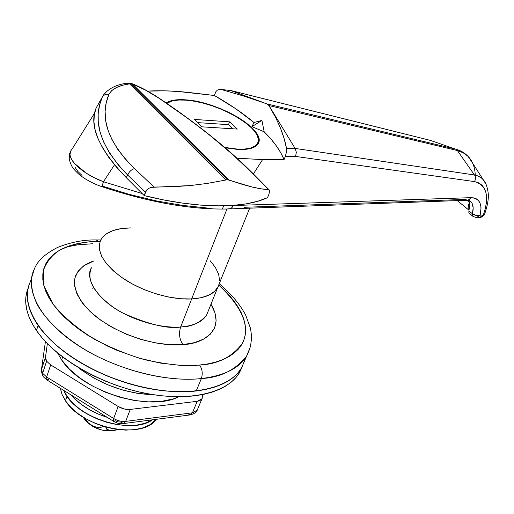 <?xml version="1.0" encoding="UTF-8"?>
<svg xmlns="http://www.w3.org/2000/svg" width="514" height="514" viewBox="0 0 514 514"><rect width="100%" height="100%" fill="white"/><g stroke="black" fill="none" stroke-linecap="round" stroke-linejoin="round"><path stroke-width="0.77" d="M199.586 365.043C186.376 366.591 168.142 364.824 144.884 359.736C128.455 355.09 111.557 348.216 94.19 339.105C77.447 328.658 63.787 317.08 53.212 304.372L44.024 286.144L43.394 270.338C46.735 261.523 52.351 254.687 60.247 249.83C73.129 244.111 85.979 241.284 98.797 241.349L96.079 239.942L98.797 241.349L100.179 241.336L90.586 241.721L82.793 242.634L75.487 244.086L68.741 246.077L62.631 248.603L57.221 251.642L52.582 255.195L48.766 259.223L45.836 263.714L43.844 268.629L42.823 273.923L42.823 279.558L43.851 285.482L45.926 291.631L49.055 297.953L53.212 304.372L58.378 310.822L64.507 317.222L71.549 323.505L79.419 329.59L88.042 335.404L107.143 345.928L117.391 350.509L138.677 358.02L160.137 363.057L180.755 365.415L190.443 365.563L199.586 365.043C202.343 369.123 202.934 373.627 201.347 378.561C202.934 373.627 202.343 369.123 199.586 365.043L208.074 363.861L215.829 362.049L222.78 359.633L228.871 356.658L234.056 353.163L238.303 349.192L241.586 344.81L243.899 340.062L245.242 334.999L245.628 329.68L245.069 324.161L243.597 318.494L241.246 312.73L238.046 306.922L234.05 301.127L229.302 295.377L218.823 285.148C242.692 307.603 250.549 327.026 242.39 343.41C232.103 357.012 217.84 364.227 199.586 365.043M92.591 243.752L77.742 244.805L66.145 247.054M100.808 239.961L96.446 239.942C83.814 239.659 70.861 242.152 57.6 247.42C45.052 253.82 37.291 261.041 34.329 269.092C29.87 278.704 30.769 290.404 37.027 304.185C47.127 322.586 69.088 341.54 94.441 354.975C140.309 378.111 180.388 380.945 201.347 378.561C164.673 382.628 112.238 368.493 75.976 344.039C39.623 319.586 24.235 288.939 34.329 269.092L30.467 281.524C20.316 301.66 35.479 332.519 71.542 356.967C107.51 381.42 159.636 395.337 196.207 390.987L201.347 378.561L196.207 390.987L205.394 389.541L213.779 387.395L221.296 384.601L227.875 381.189L233.465 377.225L238.046 372.746L241.58 367.831L244.735 360.449L241.451 368.05C229.925 387.781 192.416 397.187 147.434 388.263C102.498 379.416 56.964 352.874 38.094 325.426L43.581 332.526L50.128 339.568L57.671 346.475L66.133 353.15L75.417 359.517L85.433 365.493L96.047 370.999L107.137 375.972L118.567 380.341L130.19 384.054L141.87 387.074L153.455 389.368L164.814 390.91L175.807 391.694L186.306 391.713L196.207 390.987C218.887 388.012 233.966 380.366 241.451 368.05L239.408 372.772L242.235 366.655L239.543 372.547L235.997 377.494L231.416 381.998L225.819 385.995L219.24 389.439L211.729 392.266L203.345 394.437L194.17 395.915L184.282 396.667L173.796 396.673L162.822 395.915L151.489 394.399L139.924 392.131L128.275 389.13L116.678 385.429L105.274 381.073L94.216 376.113L83.628 370.607L73.65 364.638L64.391 358.271L55.955 351.589L48.444 344.682L41.923 337.627L36.462 330.515C55.242 358.02 100.635 384.543 145.475 393.306C190.366 402.147 227.843 392.612 239.408 372.772M249.688 208.176L217.634 287.699C213.554 294.316 204.9 298.069 191.651 298.955L201.218 297.696L209.025 295.068L214.794 291.213L218.354 286.311L219.24 283.709L218.354 286.311L214.794 291.213L209.025 295.068L201.218 297.696L191.651 298.955C204.9 298.069 213.554 294.316 217.634 287.699L206.628 315.005C202.471 321.867 193.81 325.863 180.652 326.988L191.651 298.955L180.652 326.988C167.949 329.121 148.784 324.527 123.154 313.212C98.29 300.542 84.309 278.646 91.441 267.762C86.391 279.809 93.792 293.057 113.633 307.513C132.856 320.479 160.554 328.452 180.652 326.988C178.634 333.509 179.392 339.375 182.92 344.586C167.044 346.59 127.433 341.033 95.141 315.962C78.379 301.943 71.761 286.176 75.616 275.742C79.522 268.449 85.555 263.541 93.715 261.022L83.634 265.873L78.006 271.341L74.903 278.023L74.536 285.707L77.004 294.104L82.291 302.887L90.252 311.683L100.583 320.1L112.874 327.765L126.579 334.318L141.093 339.465L155.748 342.966L169.896 344.688L182.92 344.586L194.273 342.703L203.531 339.156L210.374 334.151L214.601 327.926L216.137 320.755L215.013 312.949L210.984 304.192C227.059 331.279 201.225 344.174 182.92 344.586C179.392 339.375 178.634 333.509 180.652 326.988C191.516 326.865 200.171 322.876 206.628 315.005L208.369 310.674M100.885 239.813C95.957 251.455 103.597 264.479 123.81 278.884C143.38 291.843 171.425 300.054 191.651 298.955C171.425 300.054 143.38 291.843 123.81 278.884C103.597 264.479 95.957 251.455 100.885 239.813C105.563 232.071 115.502 228.107 130.704 227.908L121.214 228.595L130.704 227.908M244.735 360.449L241.58 367.831L238.046 372.746L233.465 377.225L227.875 381.189L221.296 384.601L213.779 387.395L205.394 389.541L196.207 390.987L186.306 391.713L175.807 391.694L164.814 390.91L153.455 389.368L141.87 387.074L130.19 384.054L118.567 380.341L107.137 375.972L96.047 370.999L85.433 365.493L75.417 359.517L66.133 353.15L57.671 346.475L50.128 339.568L43.581 332.526L38.094 325.426L33.706 318.352L30.442 311.381L28.321 304.596L27.332 298.062L27.467 291.836L28.694 285.983L27.467 291.836L27.332 298.062L28.321 304.596L30.442 311.381L33.706 318.352L38.094 325.426L36.462 330.515L38.094 325.426C26.94 308.708 24.396 294.072 30.467 281.524M86.32 307.706L86.641 307.224M210.303 260.849L215.475 267.608L218.643 274.27L219.632 280.586L218.643 274.27L215.475 267.608M191.651 298.955L180.697 298.756L168.785 297.086L156.442 293.995L144.196 289.613L132.599 284.12L122.152 277.772L113.311 270.846L106.424 263.656L101.759 256.505L99.446 249.695L99.53 243.488L99.446 249.695L101.759 256.505L106.424 263.656L113.311 270.846L122.152 277.772L132.599 284.12L144.196 289.613L156.442 293.995L168.785 297.086L180.697 298.756L191.651 298.955L226.963 209.005L233.857 208.768L229.533 208.922L231.538 208.035L233.015 205.806L232.032 207.515L230.715 208.594L226.963 209.005L191.651 298.955M101.945 238.117L106.526 233.761L113.041 230.561L121.214 228.595L113.041 230.561L106.526 233.761L101.945 238.117M250.106 347.573L246.585 356.151C239.171 368.287 224.085 375.76 201.347 378.561C220.288 377.565 235.367 370.093 246.585 356.151L250.106 347.573M108.627 325.343L109.566 325.568M93.522 287.634L92.745 288.688M186.029 99.877C219.356 101.759 267.903 130.922 257.938 143.991C255.156 148.038 248.519 149.863 238.027 149.465L245.422 149.356L251.397 148.257L255.728 146.239L258.291 143.387L259.017 139.847L257.932 135.747L255.105 131.269L250.671 126.572L244.825 121.831L237.776 117.205L229.797 112.855L221.155 108.936L212.147 105.569L203.081 102.877L194.273 100.956L186.029 99.877L178.654 99.697L172.421 100.429L166.15 102.935C170.282 100.191 176.912 99.176 186.029 99.877L186.029 99.877M211.8 208.511L182.271 205.362L156.577 200.961L129.605 194.478L102.132 186.036M264.183 131.809L270.801 138.87L276.365 145.892L280.805 152.825L284.062 159.616L262.577 159.591L237.044 158.228L262.577 159.591L284.062 159.616C280.406 150.589 273.782 141.318 264.183 131.809L261.915 120.417L253.955 122.493L251.905 126.656L264.183 131.809L251.905 126.656L261.915 120.417L264.183 131.809M230.381 90.419L430.552 140.438L455.59 149.131L267.151 103.963L230.381 90.419L219.407 89.41L217.403 90.117L215.964 91.524L214.364 95.482L191.51 92.777C175.724 90.894 161.081 90.335 147.582 91.113L165.341 90.843L178.14 91.486L214.364 95.482L235.618 108.672L253.955 122.493C242.692 113.074 229.495 104.066 214.364 95.482L215.964 91.524L217.403 90.117L219.407 89.41L221.54 89.577L244.96 96.433L267.151 103.963L268.95 105.55L275.755 117.693L280.477 128.114C283.471 135.715 285.482 142.513 286.523 148.514L286.015 154.463L284.062 159.616L285.296 156.603L295.589 156.429L474.628 181.609L478.72 182.868L482.003 185.201L484.406 188.497L485.923 192.621L486.578 197.472L486.379 202.863L485.312 208.742L483.34 214.974L480.127 215.135L481.046 207.971L480.661 204.919L479.716 202.323L478.219 200.254L476.215 198.764L473.728 197.89L470.824 197.672L224.155 205.831M225.209 147.801L238.027 149.465L225.209 147.801M235.431 208.697L467.29 200.242L469.173 199.593L470.824 197.672L469.468 199.368L467.663 200.197L464.733 199.432L244.311 207.296M81.983 175.409L77.672 171.278L74.993 167.211M223.622 205.844L222.369 209.057L226.963 209.005M70.99 150.634L70.007 154.245C70.103 157.014 71.555 160.047 74.363 163.336L86.346 173.237L94.467 177.799L103.455 181.75L142.115 193.515L103.455 181.75L101.888 186.659C146.625 201.546 186.775 209.012 222.356 209.057M472.058 203.178L473.163 207.829L472.398 213.766L468.864 210.868L469.847 205.202L468.595 200.274M467.477 200.222L469.455 200.428L470.76 201.417M220.917 89.442L230.741 90.528L265.635 103.404L244.96 96.433L221.54 89.577L230.715 90.515L430.552 140.438L434.092 141.665M472.578 162.964L467.978 156.314L463.204 152.786L457.402 150.544L474.448 174.966L295.132 148.424L268.95 105.55L457.402 150.544L474.448 174.966L478.45 176.173L481.489 178.037L483.109 179.559L486.135 184.442M460.081 150.73L455.59 149.131L267.151 103.963L268.95 105.55L457.402 150.544L455.597 149.137L430.546 140.438M439.701 145.321L440.993 146.625M486.038 184.224L483.051 179.514L481.56 178.101L477.994 175.968L474.448 174.966L295.132 148.424L286.523 148.514L284.088 138.414L280.477 128.114L275.755 117.693L269.978 107.227L295.132 148.424L286.523 148.514L286.651 150.197M103.455 181.75L114.5 164.788L103.455 181.75C80.287 173.096 64.693 156.892 71.587 149.857L94.576 113.138M224.091 205.831L470.824 197.672C479.472 198.153 482.575 203.974 480.127 215.135L476.452 217.595L473.111 216.503L472.398 213.766L468.864 210.868L468.974 213.008L472.771 216.221M253.396 173.944L262.577 159.591L253.396 173.944M466.84 200.254L469.443 202.362L466.84 200.254M469.333 201.989L468.909 200.89M469.423 202.664C467.817 206.037 467.663 208.555 468.98 210.226L468.17 208.645L468.28 205.844L469.488 202.542M286.574 151.521L285.296 156.603L295.589 156.429L296.34 152.272L295.158 148.456L296.34 152.272L295.589 156.429L474.628 181.609C475.803 178.654 475.746 176.437 474.448 174.966C475.707 176.199 475.765 178.409 474.628 181.609C486.752 185.194 489.656 196.316 483.34 214.974L479.671 217.422L483.34 214.974L476.182 215.443L472.398 213.766L473.111 216.503L476.452 217.595L480.127 215.135C477.448 215.989 474.872 215.533 472.398 213.766C474.043 207.315 473.034 202.857 469.366 200.383M469.841 204.983L468.864 210.868M468.774 212.141L468.993 213.04M235.56 208.69L233.857 208.768M251.905 126.656L253.955 122.493L261.915 120.417L251.905 126.656M267.158 103.969L455.597 149.137L457.402 150.544M468.839 157.213C472.816 161.737 474.962 167.705 475.257 175.12M268.443 189.589C264.492 189.46 259.107 188.612 252.297 187.057L227.477 179.714L207.123 183.453L190.052 185.586L151.334 187.353L148.803 188.317L146.728 189.942L144.196 195.596L126.206 177.6L116.627 167.307L108.717 157.316L102.504 147.698L97.994 138.555L95.161 129.958L93.953 122.011L94.3 114.693L96.144 107.979C88.704 125.615 98.72 148.816 126.206 177.6L127.729 175.12L145.43 192.088L144.196 195.596C197.652 208.98 244.394 208.742 267.543 197.633L257.745 201.257L246.039 203.891L232.527 205.452L217.345 205.87L200.678 205.112L182.753 203.139L163.825 199.959L144.196 195.596L126.206 177.6L127.729 175.12L145.43 192.088L146.728 189.942L148.803 188.317L151.334 187.353L154.046 187.051L134.501 168.573C107.741 142.063 99.221 117.32 108.942 94.332C111.911 88.871 118.798 85.375 129.592 83.853L225.813 179.887L227.477 179.714L131.166 83.776L129.592 83.853L225.813 179.887L223.314 180.446L227.477 179.714L230.882 180.658L228.955 179.977L132.599 84.116L145.378 90.046L159.244 98.373L186.017 117.134L198.616 126.553L210.714 136.024L232.675 154.541L251.654 172.531L268.443 189.589L261.054 188.799L252.297 187.057L242.222 184.346L228.948 179.971L132.599 84.116L131.166 83.776L227.477 179.714L207.123 183.453L190.052 185.586L172.286 186.794L154.046 187.051L134.501 168.573L125.287 158.993L117.802 149.381L112.026 139.75L107.959 130.119L105.659 120.655L105.1 111.538L106.212 102.761L108.942 94.332L111.679 90.644L116.312 87.579L122.428 85.292L129.592 83.853L128.05 83.043L129.592 83.853L132.599 84.116L131.115 83.307L132.599 84.116C140.772 87.29 149.651 92.038 159.244 98.373L159.597 98.482L159.244 98.373C196.99 123.816 227.798 148.533 251.654 172.531L269.33 190.052L269.632 191.337L268.861 194.408L269.632 191.337L269.33 190.052M103.706 94.73L102.28 97.12C103.7 94.891 105.916 93.959 108.942 94.332C105.916 93.959 103.7 94.891 102.28 97.12C91.942 121.021 100.423 147.023 127.729 175.12C129.001 171.824 131.256 169.639 134.501 168.573C131.256 169.639 129.001 171.824 127.729 175.12L118.329 164.988L109.758 153.352L103.507 141.735L99.986 131.725L98.258 121.991L98.168 113.825L99.639 104.766L102.28 97.12L96.144 107.979L103.725 94.692L105.582 92.681M267.543 197.633L268.861 194.408L267.543 197.633M127.17 83.776L127.87 83.101M48.451 379.39L46.851 379.91L46.652 376.98L42.617 373.28L46.652 376.98L50.68 364.908L46.652 376.98L113.645 418.499L118.169 406.478L50.68 364.908L46.607 361.214L42.617 373.28L43.163 376.601L41.505 369.335L41.306 370.78L41.505 369.335L42.617 373.28L46.607 361.214L45.483 357.294L41.505 369.335L45.483 357.294L45.637 359.215L46.607 361.214L50.68 364.908L118.169 406.478L124.189 408.977L130.254 409.42L197.215 401.312L199.503 400.747L201.218 399.699L202.24 398.254L202.387 394.63L202.002 398.729L197.215 401.312L192.429 412.813L197.215 410.185L197.588 409.292L197.215 410.185L192.429 412.813L197.215 401.312L130.254 409.42C126.193 409.799 122.165 408.816 118.169 406.478L113.645 418.499C117.61 420.831 121.619 421.795 125.667 421.39L130.254 409.42L125.667 421.39L192.429 412.813L190.058 414.933L187.559 413.532M178.795 396.763L172.961 398.98L161.505 401.35L148.424 401.871L134.263 400.47L119.646 397.181L105.222 392.137L91.646 385.564L79.529 377.758L69.39 369.084L61.641 359.928L62.644 356.967L61.641 359.928C81.553 391.315 149.523 412.305 178.788 396.763M153.859 394.778C125.776 393.705 100.545 384.594 78.154 367.439L82.079 370.478L94.255 378.291L107.889 384.883L122.364 389.953L137.026 393.274L153.859 394.778M47.372 343.603L45.483 357.294L47.372 343.603M61.641 359.928L57.549 352.932L61.641 359.928M45.425 341.566L41.505 369.335L45.425 341.566M115.007 420.651L117.976 421.885L120.976 422.09L123.392 423.575L125.667 421.39L123.392 423.575C116.196 423.652 116.813 422.598 113.575 421.3M123.63 423.549L190.058 414.933L192.429 412.813L125.667 421.39C121.619 421.795 117.61 420.831 113.645 418.499L113.575 421.307L113.645 418.499L46.652 376.98L46.851 379.91L113.35 421.165M28.019 288.508C23.143 300.748 25.957 314.748 36.462 330.515L32.093 323.428L28.848 316.438L26.747 309.627L25.777 303.067L25.918 296.816L27.158 290.937M71.247 395.048L74.067 398.144L81.154 404.306L89.597 409.806L99.048 414.406L107.169 417.329C91.813 412.382 79.837 404.955 71.247 395.048M63.839 390.447L67.032 396.185L72.448 402.745L79.516 408.913L87.933 414.412L97.358 419L107.381 422.482L117.571 424.712L127.498 425.592L136.73 425.11L144.903 423.305L152.452 419.809C133.075 434.099 81.893 420.24 67.032 396.185L63.839 390.447C73.399 416.809 131.205 435.743 152.452 419.809L144.903 423.305L136.73 425.11L127.498 425.592L117.571 424.712L107.381 422.482L97.358 419L87.933 414.412L79.516 408.913L72.448 402.745L67.032 396.185L65.439 400.759L67.032 396.185L63.839 390.447M60.356 388.288L62.033 394.463L65.439 400.759L70.842 407.326L77.877 413.494L86.275 418.987L95.675 423.575L105.678 427.044L115.849 429.254L125.75 430.122L134.976 429.614L143.143 427.789L149.934 424.731L156.198 419.321C142.834 440.119 82.163 428.31 65.439 400.759L61.879 394.065L60.356 388.288M117.854 429.537L112.624 430.816L113.742 430.539L110.484 430.642L106.674 429.196L105.73 427.057L106.674 429.196L109.019 430.398L113.742 430.539L117.854 429.537M84.399 419.045C91.357 427.494 100.77 431.413 112.624 430.816L104.837 430.674L100.731 429.781L92.925 426.543L86.705 421.846M102.794 426.177L101.534 427.121L98.322 427.687L93.118 426.17L88.312 422.842L84.675 418.062L88.312 422.842L93.118 426.17L98.322 427.687L101.534 427.121L102.794 426.177M83.358 417.252L84.45 419.116M237.674 149.131L224.779 147.434L237.674 149.131L237.552 149.439L244.972 149.021L250.871 147.942L255.15 145.95L257.681 143.136L258.407 139.641L257.334 135.6L254.552 131.179L250.177 126.54L244.407 121.857L237.449 117.288L229.565 112.996L221.033 109.122L212.134 105.8L203.184 103.141L194.485 101.245L186.351 100.179C219.247 102.035 267.177 130.826 257.341 143.727C254.591 147.724 248.037 149.523 237.674 149.131M166.639 103.269C170.699 100.513 177.272 99.485 186.351 100.179L179.065 100.005L172.916 100.731L166.639 103.269M237.314 129.078L201.996 126.836L194.324 119.428L229.54 121.824L237.314 129.078L201.996 126.836L194.324 119.428L229.54 121.824L228.467 124.658L197.633 122.621L228.467 124.658L229.54 121.824L237.314 129.078M232.881 128.796L228.467 124.658L232.881 128.796M219.234 283.734C231.448 294.143 240.276 304.667 245.731 315.3L250.202 327.514C252.605 337.364 251.404 346.911 246.585 356.151L241.451 368.05M480.063 217.403C480.661 218.032 485.479 214.537 484.638 214.087C487.645 205.388 488.827 198.34 488.184 192.943C487.317 186.659 485.627 182.2 483.109 179.553L468.819 157.194C464.084 152.086 459.882 150.345 455.642 149.15M457.28 200.601L468.845 210.078M476.883 217.57L479.671 217.422M101.881 186.659C95.071 184.41 85.176 179.727 78.289 173.732C73.727 169.074 71.536 167.847 69.236 159.083C69.422 153.056 69.666 153.763 70.431 151.746M268.912 189.698L252.406 172.942C228.377 148.803 197.382 123.945 159.424 98.36C149.625 91.89 140.463 86.982 131.944 83.634L128.192 83.024C117.083 84.315 108.929 88.202 103.725 94.692M42.611 375.766L41.306 370.78M202.002 398.729L197.215 410.185C196.689 412.144 194.382 413.719 190.296 414.901M43.163 376.601L46.575 379.737M113.003 430.758L117.931 429.543M84.386 419.019L83.133 417.117M257.341 143.727L256.64 145.507"/></g></svg>
